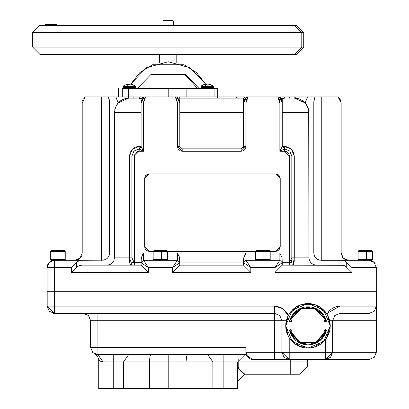 <?xml version="1.0" encoding="UTF-8"?>
<svg xmlns="http://www.w3.org/2000/svg" width="409" height="409" viewBox="0 0 409 409"><rect width="100%" height="100%" fill="white"/><g stroke="black" fill="none" stroke-linecap="round" stroke-linejoin="round"><path stroke-width="0.61" d="M173.421 25.348L173.421 20.971L162.966 20.971L162.966 25.348L162.966 20.971L173.421 20.971L172.9 20.45L163.493 20.45L162.966 20.971L163.493 20.45L172.9 20.45L173.421 20.971L173.421 25.348L242.23 25.348L40.91 25.348M296.428 25.348L39.918 25.348L32.659 32.608L301.776 32.608L294.618 25.348L242.23 25.348M39.918 54.392L294.618 54.392L301.776 47.132L32.659 47.132L301.776 47.132L301.776 32.608L32.659 32.608L32.659 47.132L39.918 54.392M287.951 25.348L294.618 25.348L301.776 32.608L303.734 32.608L301.776 32.608L301.776 47.132L303.734 47.132L301.776 47.132L294.618 54.392L296.142 54.392M39.964 54.392L296.474 54.392L303.734 47.132L303.734 32.608L296.474 25.348L294.618 25.348M41.774 25.348L46.652 25.348M57.659 25.348L162.966 25.348M269.449 25.348L282.87 25.348M56.498 25.348L55.936 24.908L55.921 24.187L56.749 24.187L56.749 24.77L55.921 24.77L56.749 24.77L56.963 24.187L56.963 24.77L56.963 24.187L54.683 24.187L55.828 24.187L55.828 24.77L55.895 24.187M56.749 24.77L57.015 24.99L56.749 24.77M55.828 24.77L54.683 24.77L55.333 25.348L54.571 24.77L54.888 25.307L54.571 24.187L54.571 24.77L44.949 24.99L44.995 24.187L44.995 24.77L54.683 24.77L54.683 24.187L54.683 24.77L55.828 24.77L56.401 25.348L55.915 24.77M54.571 24.187L44.995 24.187L54.571 24.187M57.163 25.179L57.393 25.307L57.163 25.179M130.461 388.55L136.514 388.55L130.461 388.55M205.926 388.55L211.98 388.55L205.926 388.55M179.812 260.651L179.326 256.893L177.394 253.033L167.71 253.033L177.394 253.033L179.582 257.726L179.812 265.134L172.552 272.394L250.814 272.394L243.554 265.134L243.554 262.711L245.973 260.293L263.846 260.293L245.973 260.293L250.814 267.552L275.017 267.552L275.017 272.394L351.888 272.394L345.656 266.361L346.755 267.261L346.755 262.42L344.398 260.845L341.622 260.293L366.311 260.293L341.622 260.293L343.039 260.431L345.656 261.515L351.888 267.552L368.908 267.552L368.908 291.74L54.443 291.74L54.443 313.422L60.808 313.422M53.538 313.366L53.221 313.32M341.638 265.134L282.282 265.134L282.282 262.711L279.858 260.293L279.858 253.033L279.858 260.293L275.017 267.552L282.282 262.711L289.424 262.711L289.424 156.105L288.606 153.416L286.438 151.632L284.582 151.264L279.858 151.264L279.858 102.935L245.973 102.935L245.881 147.368L244.556 149.847L242.987 150.895L241.136 151.264L182.235 151.264L180.379 150.895L178.206 149.111L177.394 146.422L177.394 102.935L143.508 102.935L143.508 151.264L139.172 151.264L137.317 151.632L135.144 153.416L134.331 156.105L134.331 262.711L141.09 262.711L143.508 260.293L161.381 260.293L143.508 260.293L148.349 267.552L172.552 267.552L172.552 272.394L250.814 272.394L250.814 267.552L275.017 267.552L279.858 260.293L282.282 262.711L282.046 257.726L279.858 253.033L270.175 253.033L279.858 253.033L282.046 257.726L282.282 265.134L275.017 272.394L351.888 272.394L351.888 267.552L368.908 267.552L368.908 291.74L51.641 291.74L54.458 291.74L54.443 306.162L274.669 306.162L54.443 306.162L54.443 313.422L49.305 311.295L47.178 306.162L54.443 306.162L47.178 306.162L47.101 291.74L51.641 291.74L47.178 291.74L47.178 306.162L54.443 313.422L163.278 313.422M60.179 313.386L265.743 313.422M326.955 314.143L329.23 310.86L332.307 308.32L335.963 306.714L339.92 306.162L339.92 320.687L339.92 313.422L334.787 315.549L332.66 320.687L332.66 352.246L332.66 320.687L329.659 320.687L339.92 320.687L332.66 320.687L334.787 315.549L339.92 313.422L369.082 313.422L369.082 320.687L339.92 320.687L339.92 352.246L369.082 352.246L369.082 320.687L339.92 320.687L339.92 352.246L332.66 352.246L330.533 357.379L325.676 359.506M127.915 84.096L126.642 84.331L123.344 85.956L127.577 85.956L128.288 84.586L127.618 84.586L127.879 84.101M213.37 86.596L213.109 87.628L205.359 87.628L205.589 88.431L205.359 87.628L213.37 87.628L212.568 88.431L213.37 87.628L213.048 85.956L205.451 85.956L206.167 84.586L205.497 84.586L205.788 84.096L203.733 84.586L205.891 84.172L205.921 84.586L205.891 84.172L205.497 84.586L206.167 84.586L205.359 86.596L213.109 86.596L205.359 86.596L205.451 85.956L201.223 85.956L213.048 85.956L213.37 86.596M206.934 84.182L206.959 84.499L206.934 84.182M206.453 84.101L206.934 84.53L206.903 84.172L206.346 84.101L206.473 84.586L206.453 84.101M205.865 84.142L206.346 84.101L206.371 84.586L206.346 84.101L205.865 84.142M210.533 84.586L208.406 84.142L210.533 84.586M206.877 84.586L206.167 84.586L207.363 84.172L208.687 84.182L207.363 84.172L206.877 84.586M135.491 87.628L135.491 86.596L135.236 87.628L127.485 87.628L127.71 88.431L127.485 87.628L135.491 87.628L134.689 88.431M129.055 84.182L129.08 84.499L129.055 84.182M128.574 84.101L129.055 84.53L129.024 84.172L128.472 84.101L128.595 84.586L128.574 84.101M127.986 84.142L128.472 84.101L128.492 84.586L128.472 84.101L127.986 84.142M126.642 84.331L127.93 84.101L128.043 84.586L128.012 84.172L127.618 84.586L128.288 84.586L127.485 86.596L135.236 86.596L127.485 86.596L127.577 85.956L123.354 85.956M135.159 85.956L127.577 85.956L135.174 85.956L135.491 86.596M132.654 84.586L130.527 84.142L132.654 84.586M129.004 84.586L128.288 84.586L129.489 84.172L130.808 84.182L129.489 84.172L129.004 84.586M168.196 61.733L190.006 67.756L205.64 84.111L196.53 72.551L184.019 64.791L152.373 64.791L139.863 72.551L130.752 84.111L146.386 67.756L168.196 61.733M245.078 96.953L243.554 98.114L244.93 96.953L133.825 96.953L139.581 96.953L138.697 98.114L139.581 96.953L208.365 96.953L208.084 96.953L208.084 88.431L186.841 88.431L186.841 96.953L186.841 88.431L168.196 88.431L168.196 96.953L168.196 88.431L150.952 88.431L150.952 96.953L150.952 88.431L217.762 88.431L214.122 88.431L214.117 96.953L244.705 96.953M291.632 331.065L290.646 331.719L291.77 334.332L293.284 336.74L297.328 340.712L302.394 343.258L307.992 344.138L310.825 343.918L316.223 342.185L320.835 338.882L324.214 334.332L325.339 331.719L324.352 331.065L324.291 330.446L324.833 329.715L326.014 329.833L326.402 330.656L325.365 333.601L323.856 336.336L321.924 338.785L316.995 342.589L311.106 344.593L307.992 344.848L304.879 344.593L301.852 343.831L298.989 342.589L296.372 340.891L292.128 336.336L290.62 333.601L289.664 330.247L290.242 329.674L291.055 329.674L291.714 330.656L289.894 329.905L289.582 330.656L290.646 329.593L291.714 330.656L291.643 331.039M289.582 320.978L289.894 321.73L291.714 320.973L290.646 319.91L291.714 320.973L291.402 321.73L290.646 322.041L289.664 321.382L290.62 318.028L294.061 312.844L296.372 310.743L298.989 309.046L301.852 307.798L304.879 307.036L307.992 306.781L311.106 307.036L314.132 307.798L316.995 309.046L319.613 310.743L321.924 312.844L323.856 315.298L325.365 318.028L326.402 320.973L326.014 321.796L325.129 322.021L324.398 321.479L324.352 320.569L325.339 319.91L324.214 317.297L322.701 314.889L318.657 310.917L313.596 308.371L307.992 307.491L302.394 308.371L297.328 310.917L293.284 314.889L291.77 317.297L290.646 319.91L291.402 320.221L291.714 320.973L290.646 322.041L289.582 320.973L299.92 308.575L316.065 308.575L326.402 320.973L325.462 318.258M326.515 313.452L315.155 304.731L300.83 304.731L289.47 313.452L286.683 319.352L285.727 325.815L292.246 310.068L307.992 303.55L323.739 310.068L330.257 325.815L327.629 315.313L325.206 311.689L320.365 307.302L314.455 304.506L307.992 303.55L303.647 303.979L299.47 305.242L293.866 308.601L289.48 313.442M288.243 315.528L282.916 308.729L274.669 306.162L276.852 306.326L281.024 307.624L284.618 310.109L287.317 313.545L288.243 315.528L285.727 325.815L286.152 330.16L287.42 334.337L289.48 338.187L292.246 341.561L295.62 344.332L301.53 347.123L299.265 346.3M98.722 388.55L223.166 388.55L223.166 354.664L223.166 361.924L212.9 361.924L207.762 354.664L212.9 361.924L168.196 361.924L168.196 388.55L168.196 361.924L123.492 361.924L149.418 361.924L149.418 388.55L186.969 388.55L186.969 361.924L186.969 388.55L212.9 388.55L212.9 361.924L212.9 388.55L223.166 388.55L223.166 361.924L237.675 361.924L186.969 361.924L186.458 356.576L185.916 355.145L185.267 354.664L185.916 355.145L186.458 356.576L186.969 361.924L149.418 361.924L149.418 388.55L123.492 388.55L123.492 361.924L128.625 354.664L123.492 361.924L113.227 361.924L113.227 354.664L113.227 361.924L102.025 361.853L98.702 360.416L98.702 388.55L113.227 388.55L113.227 361.924L113.227 388.55L123.492 388.55L123.492 361.924L103.002 361.924L97.889 354.664L245.84 354.664L245.84 352.246L274.669 352.246L274.669 320.687L97.889 320.687L97.889 347.405L245.84 347.405L245.84 352.246L245.84 348.724M168.196 361.924L168.196 354.664L168.196 361.924M366.413 259.567L358.12 259.567L366.413 259.567L366.413 251.336L358.12 251.336L366.413 251.336L366.311 250.61L358.846 250.61L371.909 250.61L366.311 250.61L366.413 251.336L372.645 251.336L366.413 251.336L366.413 259.567L372.645 259.567L366.413 259.567L366.311 260.293L366.413 259.567M153.927 250.61L161.381 250.61L161.483 259.567L161.381 260.293L161.483 259.567L153.191 259.567L161.483 259.567L161.483 251.336L153.191 251.336L161.483 251.336L161.381 250.61L153.917 250.61L153.191 251.336L153.191 259.567L153.917 260.293M263.948 259.567L255.656 259.567L263.948 259.567L263.948 251.336L255.656 251.336L263.948 251.336L263.846 250.61L256.382 250.61L269.444 250.61L263.846 250.61L263.948 251.336L270.175 251.336L263.948 251.336L263.948 259.567L270.175 259.567L263.948 259.567L263.846 260.293L263.948 259.567M59.014 259.567L50.721 259.567L59.014 259.567L59.014 251.336L50.721 251.336L59.014 251.336L58.911 250.61L51.447 250.61L64.51 250.61L58.911 250.61L59.014 251.336L65.246 251.336L59.014 251.336L59.014 259.567L65.246 259.567L59.014 259.567L58.911 260.293L59.014 259.567M50.731 259.567L51.447 260.293L81.744 260.293L51.452 260.293L50.721 259.567L50.721 251.336L51.447 250.61M133.825 96.953L133.825 98.114L133.825 96.953L128.073 96.953L133.825 96.953M301.474 96.953L295.293 96.953L294.414 98.114L295.293 96.953L289.541 96.953L289.541 98.114L289.541 96.953L338.023 96.953L339.337 98.114L340.958 101.192L341.172 102.935L341.132 102.184L341.172 102.935L338.023 96.953L341.172 102.935L321.806 102.935L341.172 102.935L341.172 253.033L341.172 102.935M157.317 313.422L162.245 313.366M162.644 313.386L274.669 313.422L274.669 320.687L281.929 320.687L90.629 320.687L90.629 347.405L97.889 347.405L97.889 320.687L90.629 320.687L88.502 315.549L83.37 313.422L88.502 315.549L90.629 320.687L90.629 347.405L92.756 352.538L97.889 354.664L92.756 352.538L90.629 347.405L97.889 347.405L97.889 354.664L97.889 347.405L245.84 347.405M141.09 259.434L141.897 256.085L143.508 253.033L153.191 253.033L143.508 253.033L141.325 257.716L141.09 262.711L141.09 259.434M179.812 262.097L243.554 262.097L179.812 262.097L179.812 262.711L179.812 259.434M243.554 259.434L243.554 262.711L243.79 257.716L245.973 253.033L255.656 253.033L245.973 253.033L244.045 256.888L243.554 260.651M278.002 250.605L277.45 250.901M245.671 96.953L289.541 96.953L283.785 96.953L284.669 98.114L283.785 96.953L282.599 96.953L283.785 96.953M114.418 112.633L141.09 112.633L114.418 112.633L114.418 257.874L129.489 257.874L114.418 257.874L113.866 260.651L112.296 263.007L109.939 264.582L107.158 265.134L109.939 264.582L112.296 263.007L113.866 260.651L114.418 257.874L114.418 112.633L115.379 107.439L118.135 102.935L101.56 102.935L101.56 253.033L82.199 253.033L80.072 258.166L74.934 260.293L80.072 258.166L82.199 253.033L82.199 102.935L82.199 253.033L101.56 253.033L101.56 102.935L109.581 102.935L109.494 101.192L109.581 102.935L118.135 102.935L115.911 96.953L101.56 96.953L101.56 102.935L82.199 102.935L101.56 102.935L101.56 96.953L85.343 96.953L82.199 102.935L82.235 102.184L82.199 102.935L85.343 96.953L128.073 96.953L128.953 98.114L128.073 96.953L127.772 96.953L128.692 98.114L127.772 96.953L115.911 96.953L118.135 102.935L128.692 98.114L124.3 98.876L120.343 100.931L122.884 99.438M368.908 267.552L368.908 260.293L368.908 267.552L376.265 267.552L368.908 267.552M363.412 260.298L363.872 260.298L363.412 260.298M365.794 260.293L363.642 260.293M177.394 260.293L165.865 260.293L177.394 260.293L179.812 262.711L177.394 260.293L172.552 267.552L177.394 260.293L177.394 253.033L177.394 260.293M158.482 260.298L158.943 260.298L158.482 260.298M160.86 260.293L158.712 260.293M279.858 260.293L268.33 260.293L279.858 260.293L275.017 267.552L275.017 272.394L282.282 265.134L343.018 265.267M260.947 260.298L261.407 260.298L260.947 260.298M263.33 260.293L261.177 260.293M53.339 260.364L54.361 260.293L49.228 262.42L47.101 267.552L49.228 262.42L54.361 260.293M47.137 266.842L47.101 267.445L47.137 266.842M47.654 264.776L47.239 266.141L47.654 264.776L47.239 266.136L47.654 264.776L49.228 262.42L51.585 260.845L50.327 261.515M49.75 261.949L49.203 262.445M52.945 260.431L51.585 260.845L53.19 260.293M81.033 260.328L80.328 260.431L81.033 260.328M78.968 260.845L80.328 260.431L77.71 261.515L78.968 260.845M73.896 265.134L71.478 267.552L47.101 267.552L54.458 267.552L54.458 291.74L54.458 260.293L54.458 267.552L71.478 267.552L77.71 261.515L76.611 262.42L76.611 267.261L71.478 272.394L148.349 272.394L141.09 265.134L141.09 262.711L141.09 265.134L81.744 265.134L78.968 265.686L76.611 267.261L78.968 265.686L81.744 265.134L141.09 265.134L148.349 272.394L148.349 267.552L172.552 267.552L179.812 262.711L172.552 267.552L172.552 272.394L179.812 265.134L179.812 262.711L177.818 264.045M56.013 260.298L56.478 260.298L56.013 260.298M58.395 260.303L56.243 260.293M278.442 262.42L277.706 263.519M279.49 260.845L279.045 261.515M313.877 101.192L314.547 98.114L313.785 102.935L321.806 102.935L321.806 96.953L321.806 253.033L313.785 253.033L313.877 101.192L313.785 102.935L305.232 102.935L321.806 102.935L321.806 253.033L341.172 253.033L343.294 258.166L348.432 260.293L343.294 258.166L341.172 253.033L321.806 253.033L321.806 260.293L321.806 253.033L313.785 253.033L313.785 102.935M295.595 96.953L294.674 98.114L295.595 96.953L296.868 96.953M300.032 96.953L300.646 96.953M304.393 96.953L304.756 96.953M339.884 98.814L340.958 101.192L339.337 98.114M281.111 96.953L280.819 96.953M325.83 96.953L326.965 96.953M325.717 96.953L325.319 96.953M324.864 96.953L322.389 96.953M279.613 97.311L282.067 101.192L282.282 102.935L282.282 99.147L284.669 98.114L282.88 98.329L282.282 99.147L280.262 96.953L282.282 99.147L282.282 102.935L279.132 96.953L280.446 98.114L282.067 101.192L279.132 96.953L278.033 96.953M280.83 98.584L280.451 98.119M281.796 100.328L281.443 99.556M282.2 101.877L282.128 101.452M278.652 98.134L279.715 101.192L279.301 99.556L277.762 96.953L278.636 98.114M247.194 98.114L246.53 99.556L245.973 102.935L279.858 102.935L277.762 96.953L248.074 96.953L247.194 98.114L248.064 96.959M246.53 99.556L247.189 98.124M327.497 96.953L327.164 96.953M329.209 96.953L330.252 96.953M141.09 146.662L141.09 102.935L141.09 146.437L143.508 151.264L143.508 102.935L141.09 102.935L140.941 98.651L138.697 98.114L141.09 99.147L143.104 96.953L141.09 99.147L141.09 102.935L141.923 99.556L144.234 96.953L141.09 102.935L143.508 102.935L145.604 96.953L144.065 99.556L143.508 102.935L177.394 102.935L176.836 99.556L175.292 96.953L177.394 102.935L177.394 146.422L182.235 151.264L182.235 148.84L241.136 148.84L182.235 148.84L182.235 151.264L241.136 151.264L241.136 148.84L243.554 146.422L241.136 148.84L241.136 151.264L245.973 146.422L243.554 146.422L243.554 102.935L243.554 146.422L245.973 146.422L245.973 102.935L243.554 102.935L243.554 98.114L243.554 102.935L244.388 99.556L246.719 96.953L243.554 102.935L245.973 102.935L248.074 96.953L246.719 96.953M243.733 101.33L243.616 101.979M244.388 99.556L243.999 100.43M245.385 98.114L245.006 98.574M246.688 96.959L246.218 97.311M245.712 96.953L246.371 96.953L245.712 96.953M325.17 96.953L325.794 96.953M328.447 96.953L328.826 96.953M331.27 96.953L332.614 96.953M329.828 96.953L328.872 96.953M324.659 96.953L323.539 96.953M322.527 96.953L322.272 96.953M109.234 99.556L109.494 101.192L108.278 96.953L109.234 99.545M321.152 96.953L322.323 96.953M322.471 96.953L323.499 96.953M324.812 96.953L325.252 96.953M327.865 96.953L328.136 96.953M84.029 98.114L84.637 97.5L84.029 98.114M83.032 99.556L83.482 98.809L83.032 99.551M82.408 101.192L82.669 100.358L82.408 101.192M338.023 96.953L315.088 96.953L314.547 98.114L315.088 96.953L307.456 96.953L305.232 102.935L307.456 96.953L303.023 96.953M101.524 96.953L100.977 96.953M100.021 96.953L99.361 96.953M98.497 96.953L98.201 96.953M97.531 96.953L96.406 96.953M314.132 99.556L314.547 98.114M300.492 99.438L303.023 100.931L299.066 98.876L294.414 98.114L305.232 102.935L307.987 107.439L308.703 109.995L308.948 257.874L309.501 260.651L311.075 263.007L313.427 264.582L316.208 265.134L313.427 264.582L311.075 263.007L309.501 260.651L308.948 257.874L294.265 257.874L308.948 257.874L308.948 112.633L308.703 109.995L308.948 112.633L282.282 112.633L308.948 112.633M96.892 96.953L97.475 96.953M98.789 96.953L98.053 96.953M91.851 96.953L94.433 96.953M95.982 96.953L96.514 96.953M282.599 96.953L281.188 96.953M82.199 102.935L82.235 102.184L82.199 102.935M289.424 265.134L289.424 262.711L291.32 262.348L291.837 259.654L291.842 156.105L294.265 156.105L293.529 152.399L291.428 149.259L288.289 147.158L284.582 146.422L291.428 149.259L294.265 156.105L294.265 257.874L291.842 257.874L291.842 156.105L289.424 156.105L291.842 156.105L289.746 150.998L284.582 148.902L284.582 151.264L289.424 156.105L289.424 265.134L291.775 265.078L293.294 264.531L293.841 263.728L294.235 261.167L294.265 156.105L291.842 156.105L289.746 150.998L284.669 148.845L279.858 151.264L284.582 151.264L284.582 148.902L279.858 151.264L279.858 102.935L282.282 102.935L279.858 102.935L279.715 101.192M94.919 96.953L94.54 96.953M92.051 96.953L90.752 96.953M245.38 98.124L246.699 96.953L243.764 101.192L246.699 96.953L244.025 100.358M243.718 101.406L243.585 102.255M246.699 96.953L246.371 96.953M236.295 96.953L236.295 98.114L236.295 96.953M223.974 96.953L223.974 98.114L223.974 96.953M217.097 96.953L218.155 98.114L217.097 96.953M184.745 96.953L185.103 98.114L184.745 96.953M101.161 96.953L100.128 96.953M178.498 96.953L179.735 98.027M176.668 96.953L179.602 101.192L179.812 102.935L179.812 98.114L179.812 102.935L176.668 96.953L177.981 98.114L179.602 101.192L176.668 96.953L179.372 100.445M177.394 102.935L179.812 102.935L177.394 102.935M96.197 96.953L95.921 96.953M94.147 96.953L93.533 96.953M92.766 96.953L92.117 96.953M141.299 101.192L144.234 96.953L141.56 100.358M141.253 101.406L141.12 102.255M100.9 96.953L99.673 96.953M97.567 96.953L98.078 96.953M98.717 96.953L99.699 96.953M101.054 96.953L102.214 96.953M109.581 102.935L109.581 253.033L109.494 101.192M133.477 265.134L134.331 265.134L134.331 156.105L139.172 151.264L143.508 151.264L139.172 149.096L139.172 151.264L139.172 149.096L138.794 148.85L133.907 151.105L131.908 156.105L129.489 156.105L129.52 261.167L129.914 263.733L130.466 264.536L133.477 265.134M179.812 146.422L182.235 148.84L179.812 146.422L179.812 102.935L179.812 146.422L177.394 146.422L179.812 146.422L179.858 146.892M284.025 148.804L284.582 148.84L284.582 146.422L284.669 148.845L282.282 146.422L284.582 148.902L282.22 146.54L279.858 151.264L282.282 146.422L282.282 102.935L282.282 146.422L284.582 146.422L282.282 146.652M138.697 98.114L128.953 98.114L138.697 98.114M243.554 98.114L179.812 98.114L243.554 98.114M179.812 112.633L243.554 112.633L179.812 112.633M243.37 147.347L243.145 147.767M180.221 147.767L179.996 147.347M141.09 146.422L137.281 146.606L135.466 147.158L132.327 149.259L130.226 152.399L129.489 156.105L132.327 149.259L139.172 146.422L141.09 146.422L141.09 147.03M321.05 260.293L341.622 260.293L319.634 260.155L318.268 259.741L315.912 258.166L314.342 255.809L313.785 253.033M249.398 270.978L250.814 272.394L250.814 267.552L243.554 262.711L243.554 265.134L179.812 265.134L243.554 265.134L249.403 270.983M80.348 265.267L81.744 265.134L80.328 265.272L77.725 266.346M78.983 265.681L80.312 265.277M76.626 267.246L78.968 265.686M139.638 148.774L133.907 151.105L131.908 156.105L131.908 257.874L129.489 257.874L129.489 156.105L131.908 156.105L132.025 261.346L132.429 262.348L133.053 262.66L141.09 262.711L143.508 260.293L143.508 253.033L143.508 260.293L148.349 267.552L141.09 262.711L148.349 267.552L148.349 272.394L71.478 272.394L71.478 267.552L71.478 272.394L76.611 267.261L76.611 262.42L72.194 266.837M344.419 265.692L345.641 266.346M343.054 265.277L344.383 265.681M47.101 267.552L47.101 291.74L47.101 267.552M368.908 291.74L376.341 291.74L368.908 291.74M376.265 291.74L376.265 267.552L374.138 262.42L369.005 260.293L374.138 262.42L376.265 267.552L376.265 291.74M344.398 265.686L343.039 265.272L345.656 266.356L344.398 265.686M347.016 260.155L344.398 259.071L345.651 259.741L343.294 258.166L342.394 257.067L343.304 258.171M341.714 255.789L342.394 257.067M80.072 258.166L80.972 257.067L80.067 258.171L76.35 260.155L79.55 258.636M81.647 255.809L81.294 256.54M109.581 253.033L109.438 254.449L109.581 253.033L101.56 253.033L101.56 260.293L101.56 253.033L109.581 253.033L109.029 255.809L107.455 258.166L106.35 259.071L103.738 260.155L81.744 260.293L103.712 260.16M76.35 260.155L77.715 259.741L76.35 260.155L80.067 258.171M114.663 109.995L116.55 105.062L114.663 109.995L115.379 107.439M141.09 147.404L141.09 146.897M303.023 100.931L305.232 102.935L306.816 105.062L308.703 109.995L306.816 105.062L307.987 107.439M341.622 265.134L343.039 265.272M345.656 266.356L351.888 272.394L351.888 267.552L346.755 262.42L346.755 267.261M319.654 260.16L318.268 259.741L315.912 258.166L315.012 257.067L313.928 254.449L315.012 257.067L315.912 258.166M374.163 262.445L371.781 260.845L369.005 260.293M319.634 260.155L317.016 259.071L318.253 259.735M342.814 257.629L343.294 258.166M74.934 260.293L75.65 260.257M109.034 255.794L109.438 254.449L109.029 255.809L107.455 258.166L106.35 259.071L103.738 260.155M107.46 258.161L108.349 257.077M106.355 259.066L107.439 258.181M105.113 259.735L106.34 259.081M103.748 260.15L105.082 259.746M75.343 260.282L74.949 260.293M77.076 259.971L76.376 260.15M78.375 259.429L77.72 259.735M80.553 257.629L80.082 258.156L82.199 253.033L80.077 258.161M346.99 260.15L345.671 259.751M318.284 259.746L319.618 260.15M315.927 258.181L317.011 259.066M245.973 260.293L245.973 253.033L245.973 260.293L243.554 262.711L250.814 267.552L245.973 260.293M305.252 102.956L306.801 105.041M303.064 100.962L305.211 102.91M299.153 98.906L300.405 99.402M297.706 98.487L299.025 98.86M294.802 98.119L296.126 98.211M122.966 99.397L124.218 98.901M118.155 102.91L120.307 100.962M116.565 105.041L118.114 102.956M120.343 100.931L118.135 102.935L116.55 105.062M376.127 266.136L375.943 265.415M376.265 267.445L376.229 266.837L376.265 267.445M375.043 263.519L375.401 264.117M374.608 262.936L373.039 261.515L370.421 260.431M369.716 260.328L369.414 260.303M293.115 264.659L294.265 257.874L291.842 257.874L289.424 262.711L282.282 262.711L275.017 267.552M351.178 271.683L350.472 270.978M144.316 268.36L143.216 267.261M141.642 263.084L147.639 267.077M275.727 267.077L276.433 266.612M246.78 268.36L245.681 267.261M244.107 263.084L250.103 267.077M139.172 148.804L139.172 146.422L139.172 148.804M131.908 156.105L134.331 156.105L131.908 156.105M132.133 265.088L129.489 257.874L131.908 257.874L134.331 262.711L134.331 265.134M141.207 146.662L141.34 146.928L139.172 149.096L141.34 146.928L143.508 151.264L139.172 148.825M57.434 260.308L56.841 260.303M263.846 260.293L268.33 260.293L263.846 260.293M262.368 260.308L261.775 260.303M161.381 250.61L166.974 250.61L161.381 250.61M161.483 251.336L167.71 251.336L161.483 251.336M161.483 259.567L167.71 259.567L161.483 259.567M161.381 260.293L165.865 260.293L161.381 260.293M159.904 260.308L159.311 260.303M366.311 260.293L371.899 260.293L366.311 260.293M364.833 260.308L364.24 260.303M288.294 315.436L289.649 313.192M290.053 312.629L291.31 311.07M291.852 310.477L293.488 308.918M293.795 308.662L295.906 307.113M296.52 306.73L298.268 305.784M298.989 305.451L301.198 304.608M301.469 304.526L304.025 303.907M304.761 303.785L306.724 303.585M307.512 303.555L310.012 303.642M310.15 303.652L312.752 304.061M313.493 304.24L315.38 304.812M316.106 305.078L318.488 306.177M318.504 306.188L320.993 307.737M321.377 308.023L322.9 309.276M323.453 309.787L325.232 311.724M325.375 311.898L326.786 313.872M362.246 313.422L339.92 313.422L339.92 306.162L369.082 306.162L369.082 291.74L369.082 306.162L376.341 306.162L376.341 291.74L376.341 306.162L339.92 306.162L327.583 313.023M325.313 339.807L323.677 341.622M323.34 341.95L321.847 343.248M321.183 343.759L319.833 344.675M319.061 345.135L317.624 345.891M316.852 346.244L315.058 346.929M314.552 347.093L312.185 347.686M311.551 347.798L309.756 348.013M308.887 348.064L307.277 348.069M306.382 348.023L304.731 347.844M303.938 347.711L301.801 347.205M298.58 345.999L297.062 345.216M296.295 344.761L294.961 343.872M294.25 343.335L292.946 342.226M292.404 341.714L290.758 339.915M290.6 339.715L289.316 337.941M288.912 359.506L325.4 359.506L325.4 352.246L289.194 352.246L289.194 337.747L289.194 352.246L325.4 352.246L325.4 339.7L325.4 352.246L332.66 352.246L325.4 352.246L325.4 359.506L369.082 359.506L369.082 352.246L339.92 352.246L339.92 359.506L369.082 359.506L374.215 357.379L376.341 352.246L376.341 307.266M325.38 333.56L325.339 329.593M325.4 329.593L325.4 333.519L326.356 330.344L325.4 329.593L324.271 330.625L325.339 331.719L324.582 329.905L326.402 330.656L316.065 343.054L299.92 343.054L289.582 330.656L290.543 333.422M291.019 334.434L292.026 336.183M292.716 337.174L293.877 338.586M294.777 339.511L296.085 340.666M297.149 341.459L298.161 342.113M298.166 342.118L298.596 342.369M299.797 342.998L301.341 343.652M302.645 344.081L304.265 344.48M305.625 344.7L307.282 344.838M308.662 344.838L310.319 344.71M311.678 344.49L312.302 344.358M312.312 344.352L313.304 344.097M314.598 343.667L316.157 343.013M317.348 342.389L318.81 341.479M319.864 340.697L321.203 339.521M322.077 338.621L323.284 337.154M323.933 336.224L325.063 334.24M376.341 306.443L374.215 311.295L369.082 313.422L369.082 306.162L369.082 313.422L374.215 311.295L376.341 306.162L376.341 320.687L369.082 320.687L376.341 320.687L376.341 352.246L369.082 352.246L376.341 352.246L374.215 357.379L369.082 359.506L369.082 313.422L367.584 313.386M324.904 317.077L324.035 315.569M323.268 314.46L322.195 313.141M321.244 312.154L319.991 311.039M318.882 310.206L317.481 309.316M316.244 308.662L314.726 308.013M313.396 307.563L312.568 307.338M312.558 307.338L311.796 307.164M310.416 306.934L308.769 306.796M307.369 306.791L305.722 306.919M304.342 307.133L302.726 307.522M301.407 307.957L300.942 308.135M300.932 308.141L299.858 308.606M298.647 309.235L297.2 310.134M296.121 310.937L294.802 312.087M293.902 313.018L291.024 317.185M290.589 318.105L289.603 320.896M325.339 322.041L325.564 318.499L325.4 320.687L326.321 320.687L325.4 320.687L325.4 322.036L326.224 321.566L326.402 320.978M288.084 359.506L274.669 359.506L274.669 352.246L274.669 359.506L251.32 359.363L289.194 359.506L284.056 357.379L281.929 352.246L281.929 320.687L281.929 352.246L274.669 352.246L274.669 313.422L279.802 315.549L281.929 320.687L286.326 320.687L281.929 320.687L279.802 315.549L274.669 313.422L274.669 306.162L274.669 313.422L262.992 313.422M326.505 359.506L339.92 359.506L339.92 352.246L332.66 352.246L325.4 359.506L289.194 359.506L289.194 352.246L289.194 359.506L281.929 352.246L245.84 352.246L245.84 354.664L252.578 359.506M223.166 388.55L237.69 388.55L223.166 388.55M307.246 366.96L290.216 366.96L307.256 366.96L307.256 361.924L290.216 361.924L290.216 366.96L290.216 361.924L238.212 361.924L238.212 366.96L290.216 366.96L290.216 374.22L299.715 374.22M244.95 354.664L237.69 361.924L238.212 361.924L238.212 366.96L237.69 366.96L238.212 366.96L238.907 369.199L241.182 371.699L244.914 374.22L299.986 374.22M244.853 374.22L290.216 374.22L290.216 366.96L238.212 366.96L238.57 368.565L237.69 368.77L238.57 368.565L244.914 374.22L237.69 380.897L244.914 374.22M96.376 354.506L97.045 354.618M95.415 354.23L97.071 354.618M96.151 354.46L94.673 353.913L96.166 354.9L97.603 356.576L98.431 358.453L98.702 360.416L103.002 361.924L97.889 354.664L245.84 354.664M97.889 313.422L97.889 320.687L97.889 313.422M245.957 353.565L245.84 352.246L245.957 353.565M247.685 357.088L246.898 356.024L250.037 358.923L251.32 359.363L249.418 358.581L247.685 357.088L246.315 354.838L246.898 356.024L245.84 352.246L247.69 357.088M149.418 361.924L149.929 356.576L150.476 355.145L151.126 354.664L150.476 355.145L149.929 356.576L149.418 361.924M97.858 354.664L102.956 361.709M238.212 359.225L238.212 361.924L238.212 359.225M307.246 361.924L290.216 361.924L290.216 359.506L290.216 361.924L238.212 361.924M289.194 352.246L281.929 352.246L289.194 352.246M259.781 313.422L264.71 313.366M325.564 339.49L327.348 336.822M327.532 336.489L328.892 333.493M329.102 332.9L329.91 329.751M330.002 329.204L330.257 325.815L329.833 321.474L327.629 315.319M330.257 325.763L330.089 323.079M329.986 322.323L329.531 320.165M329.373 319.593L328.453 317.036M328.197 316.459L327.185 314.521M288.028 315.958L287.266 317.675M286.97 318.483L286.484 320.053M286.269 320.917L285.963 322.589M285.86 323.361L285.727 325.815L288.355 336.316M285.727 325.866L285.901 328.611M286.009 329.357L286.515 331.699M286.637 332.128L287.588 334.736M287.885 335.38L288.964 337.379M301.53 347.123L305.809 347.977L310.175 347.977L316.515 346.387L320.365 344.332L323.739 341.561L327.629 336.31L329.833 330.16L330.257 325.815L323.739 341.561L307.992 348.085L292.246 341.561L285.727 325.815M326.5 338.197L330.257 325.815M289.475 338.177L300.242 346.689L313.954 347.272L325.4 339.7M325.564 318.499L325.365 318.038M325.359 318.023L323.862 315.303M323.851 315.288L319.618 310.743L317.006 309.051M316.985 309.04L314.143 307.803M314.117 307.793L311.116 307.036M311.091 307.036L308.003 306.781M307.982 306.781L304.894 307.036M304.869 307.036L301.868 307.793M301.842 307.803L298.999 309.04M298.979 309.051L296.372 310.738L292.133 315.288M292.123 315.303L290.625 318.023M290.62 318.038L289.582 320.973M326.402 320.973L324.582 321.73L325.339 319.91L324.271 321.009L325.4 322.036M324.214 317.297L320.83 312.742M295.155 312.742L291.77 317.297M290.646 319.91L300.62 309.04L315.365 309.04L325.339 319.91M325.339 331.719L315.365 342.589L300.62 342.589L290.646 331.719L291.714 330.656L290.646 331.719M291.77 334.332L295.155 338.892M320.83 338.892L324.214 334.332M289.587 330.661L290.62 333.591M290.625 333.611L292.123 336.326M292.133 336.346L296.367 340.886M296.377 340.896L298.979 342.578M299.005 342.594L301.837 343.831M301.868 343.836L304.869 344.593M304.894 344.598L307.982 344.848M308.003 344.848L311.091 344.598M311.116 344.593L314.117 343.836M314.148 343.831L316.985 342.594M317.006 342.578L319.608 340.896M319.618 340.886L323.851 336.346M323.862 336.326L325.359 333.611M122.265 88.431L150.952 88.431L128.308 88.431L128.308 96.953L128.308 88.431L122.265 88.431L122.265 96.953L122.265 88.431M208.365 96.953L214.122 96.953L214.122 88.431L208.084 88.431L208.084 96.953M128.043 84.586L128.007 84.182L128.053 84.586M123.825 88.431L123.022 87.628L127.485 87.628L123.022 87.628L123.027 86.596L127.485 86.596L123.022 86.596L123.344 85.956M135.236 87.628L135.236 86.596M205.921 84.586L205.885 84.182L205.926 84.586M200.911 86.596L205.359 86.596L200.901 86.596L201.218 85.956L204.52 84.331M200.901 86.596L200.901 87.628L205.359 87.628L200.911 87.628M213.109 87.628L213.109 86.596M270.144 251.305L275.548 251.305L270.144 251.305L275.548 251.305L277.328 250.952L278.836 249.945L280.109 247.563L280.196 178.503L279.843 176.724L278.13 174.638L275.548 173.856L149.305 173.856L147.526 174.208L146.023 175.216L145.011 176.724L144.658 178.503L144.658 246.658L145.011 248.437L146.724 250.523L148.401 251.218L153.222 251.305L149.305 251.305L144.658 246.658L144.658 178.503L149.305 173.856L275.548 173.856L280.196 178.503L280.196 246.658L275.548 251.305L276.458 251.218M167.68 251.305L255.686 251.305M277.328 250.952L279.419 249.234M279.843 248.437L280.196 246.658L280.196 178.503L279.843 176.724M279.419 175.926L277.328 174.208M276.458 173.943L148.401 173.943M147.526 174.208L145.44 175.926M145.011 176.724L144.658 178.503L144.658 246.658L145.011 248.437M145.44 249.234L147.526 250.952M148.401 251.218L153.222 251.305M365.462 313.422L367.18 313.366M369.603 313.406L369.987 313.366M265.114 313.386L266.208 313.422M163.738 313.422L160.527 313.422M61.273 313.422L59.78 313.366M137.373 88.431L151.054 74.351L185.333 74.351L184.551 74.351L197.608 88.431L184.551 74.351L151.126 74.351M159.617 54.392L159.617 62.608L159.617 54.392M164.945 61.861L164.945 54.392L164.945 61.861M176.775 54.392L176.775 62.608L176.775 54.392M358.846 260.293L358.12 259.567L358.12 251.336L358.846 250.61M256.382 260.293L255.656 259.567L255.656 251.336L256.382 250.61M64.52 260.293L65.246 259.567L65.246 251.336L64.52 250.61L65.246 251.336L65.246 259.567L64.52 260.293L65.246 259.567L65.246 251.336L65.246 259.567L64.52 260.293M243.698 101.509L243.6 102.122M243.646 101.775L243.703 101.473M243.958 100.553L244.393 99.545M244.868 96.953L243.636 98.022M179.812 102.91L179.802 102.541M179.72 101.775L179.566 101.059M138.794 148.85L141.09 146.437M372.645 251.336L372.645 259.567L371.919 260.293L372.645 259.567L372.645 251.336L372.645 259.567L371.919 260.293L372.645 259.567L372.645 251.336L371.919 250.61M50.721 251.336L51.253 250.809M269.449 260.293L270.175 259.567L270.175 251.336L269.449 250.61M166.984 260.293L167.71 259.567L167.71 251.336L166.984 250.61M237.69 361.924L237.69 388.55M307.256 366.96L299.996 374.22M307.256 361.924L307.67 359.506M237.69 381.485L244.95 374.22M217.762 88.431L217.762 96.953M118.625 96.953L118.625 88.431M131.872 84.331L135.174 85.956M209.751 84.331L213.048 85.956L209.751 84.331M200.901 87.628L201.698 88.431M185.333 74.351L199.019 88.431"/></g></svg>
